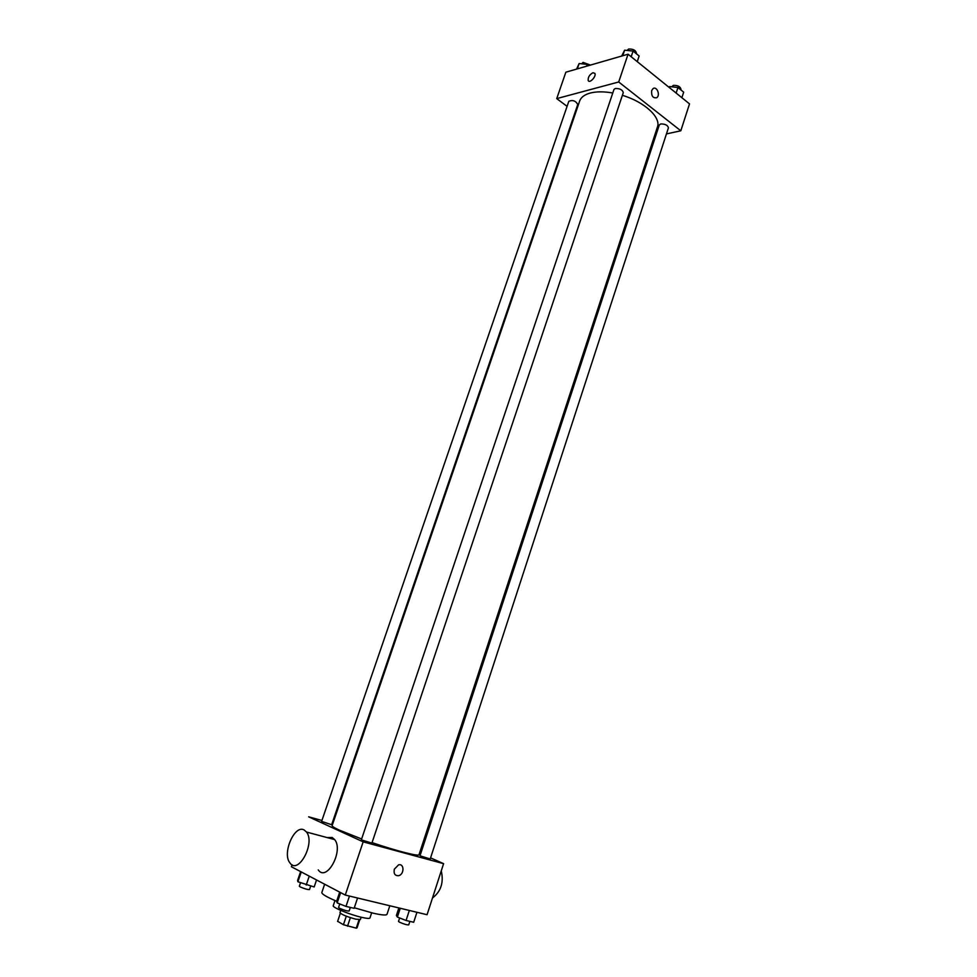 <?xml version="1.0" encoding="UTF-8"?>
<svg xmlns="http://www.w3.org/2000/svg" width="977" height="977" viewBox="0 0 977 977"><rect width="100%" height="100%" fill="white"/><g stroke="black" fill="none" stroke-linecap="round" stroke-linejoin="round"><path stroke-width="1.47" d="M359.047 919.736L356.251 928.15L357.02 927.784M356.251 928.15L343.428 924.731L337.651 921.323M350.377 917.647L347.519 926.196M337.615 921.396L340.338 913.263L337.602 921.482M346.285 916.194L343.428 924.731M361.136 917.22L360.379 919.504L355.921 919.21C346.994 916.78 341.681 914.606 339.972 912.677L340.741 910.393M371.663 912.811L369.941 917.989C369.55 918.71 366.9 918.527 362.003 917.415C350.303 914.838 331.936 907.328 333.242 905.703L334.989 900.55M389.823 905.764L387.014 914.289C386.367 915.51 381.738 915.131 373.129 913.165L354.309 907.78M336.638 901.246C326.623 896.996 321.689 894.077 321.836 892.489L324.645 884.222M430.564 857.867L443.595 863.668L427.071 914.716L345.272 895.054L291.39 866.758L292.074 864.767M443.595 863.668L363.163 841.856L345.272 895.054M394.342 869.176L398.567 864.865C404.466 863.204 404.405 874.598 398.518 875.71C394.903 875.807 393.511 873.621 394.342 869.176C393.511 873.621 394.891 875.795 398.518 875.71L398.518 875.71C404.405 874.598 404.466 863.204 398.567 864.865M612.774 92.998C603.945 91.447 596.422 91.459 590.206 93.059C584.502 94.635 580.985 97.285 579.654 101.022L332.131 825.626C331.96 826.322 334.366 827.824 339.361 830.132L361.637 838.974M372.054 842.614C396.454 850.943 419.121 856.707 419.023 854.704L657.423 127.034C661.234 117.423 644.441 101.84 622.386 95.343M419.585 852.982L420.745 853.507M363.163 841.856L308.647 816.821L321.909 820.485M332.131 823.306L332.864 823.513M421.087 856.157L430.21 858.966L668.427 127.84C667.743 125.215 665.166 123.908 660.721 123.945L659.292 124.946L420.073 855.547L421.087 856.157M362.333 840.183L371.895 843.102L623.277 92.656C622.557 89.799 619.894 88.406 615.278 88.492L613.947 89.505L361.417 839.609L362.333 840.183M331.643 824.722L321.604 821.388L568.809 101.327C572.705 99.727 575.685 100.778 577.761 104.49L331.643 824.722M327.112 837.57L332.192 837.497L334.659 839.597C343.941 850.662 326.709 882.426 318.233 869.909M304.103 829.949L306.522 832.05C315.571 843.175 298.107 875.429 289.876 862.825C281.962 853.348 294.517 824.38 304.103 829.949M432.493 897.973C440.969 891.5 443.9 882.475 441.262 870.873M666.448 133.91L680.81 130.796L618.71 81.983L556.731 98.616L567.087 106.359M654.309 136.536L655.591 136.255M618.71 81.983L628.052 54.211L689.518 103.88L680.81 130.796M651.671 90.605L653.051 88.614C656.837 85.793 660.647 95.367 656.691 97.724C652.917 98.347 651.244 95.966 651.671 90.605C651.244 95.978 652.917 98.347 656.691 97.724L656.691 97.724C660.647 95.367 656.837 85.793 653.051 88.614M628.052 54.211L565.854 72.2L556.731 98.616M592.966 72.725L594.871 73.385C596.556 76.365 589.546 83.839 588.203 80.529C587.898 77.268 589.485 74.667 592.966 72.725L594.883 73.385C596.556 76.365 589.546 83.839 588.203 80.529C587.898 77.268 589.485 74.667 592.978 72.725M588.716 65.593L587.189 64.397L579.153 63.517L576.577 69.098M587.189 64.397L586.579 66.204M579.153 63.517L577.309 68.891M581.706 63.798L583.049 62.381L590.462 65.08M637.26 61.649L639.153 55.994L633.084 51.073L624.621 50.181L621.665 56.068M633.084 51.073L631.179 56.739M624.621 50.181L622.74 55.75M627.1 50.438L628.565 49.033C633.169 48.85 635.807 50.267 636.479 53.246L636.332 53.698M681.873 97.7L683.68 92.168L677.953 87.515L669.611 86.562L669.062 87.356M677.953 87.515L676.133 93.071M669.611 86.562L669.294 87.539M671.785 86.819L673.336 85.365C677.794 85.243 680.346 86.562 680.981 89.298L680.81 89.847M316.548 879.972L314.167 886.957L297.887 881.755L297.594 880.424L300.623 871.606M309.257 876.149L306.204 885.04M301.258 871.948L297.887 881.755M300.513 882.793L299.341 886.224L300.098 886.872C304.421 888.765 307.547 889.668 309.489 889.571L310.674 886.115M357.57 898.01L354.138 908.305L345.992 906.4L337.175 902.907L336.601 901.356L339.703 892.135M349.461 896.068L345.992 906.4M340.643 892.624L337.175 902.907M339.764 903.933L338.567 907.474L339.446 908.219C343.953 910.222 347.189 911.15 349.143 911.004L350.352 907.413M416.947 912.286L413.698 922.264L406.066 920.481L397.37 917.061L396.393 915.461L398.86 907.938M409.339 910.454L406.066 920.481M400.252 908.268L397.37 917.061M399.642 917.953L398.506 921.409L399.483 922.178C403.867 924.108 406.957 925.011 408.74 924.877L409.876 921.372M359.731 919.748L357.02 927.881M334.659 839.597L306.522 832.05"/></g></svg>
